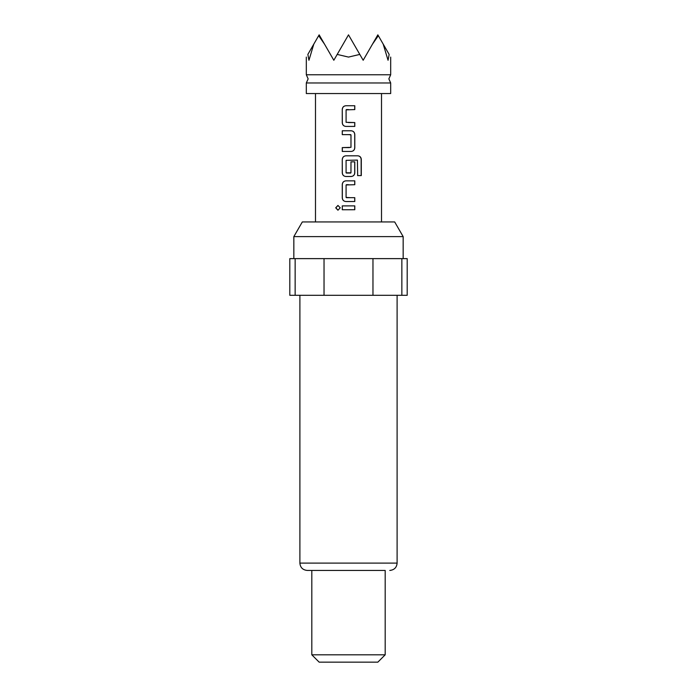 <?xml version="1.0" encoding="UTF-8"?>
<svg xmlns="http://www.w3.org/2000/svg" width="697" height="697" viewBox="0 0 697 697"><rect width="100%" height="100%" fill="white"/><g stroke="black" fill="none" stroke-linecap="round" stroke-linejoin="round"><path stroke-width="1.05" d="M335.71 207.819L337.949 205.432L340.241 207.819L337.94 210.206L335.71 207.819M338.001 210.206L335.849 207.819L338.001 205.432M306.314 57.084L306.314 74.771L390.686 74.771L388.856 78.874L390.686 82.969L306.314 82.969L306.314 93.546L390.686 93.546L390.686 82.969M348.5 105.744L354.79 105.744L354.79 109.595L346.095 109.847L346.087 122.306L354.721 122.559L354.721 126.418L345.834 126.41C343.682 126.183 342.488 124.981 342.262 122.82L342.262 109.333C342.488 107.172 343.682 105.97 345.834 105.744L354.721 105.744L354.721 109.595M350.687 134.634L342.262 134.634L342.262 130.783L351.227 130.783C353.37 131.019 354.564 132.212 354.79 134.373L354.79 147.86C354.564 150.021 353.37 151.214 351.227 151.449L342.262 151.449L342.262 147.598L349.389 147.598M351.227 130.783L351.192 130.783C353.318 131.019 354.494 132.212 354.721 134.373L354.721 147.86C354.494 150.021 353.318 151.214 351.192 151.449L342.332 151.449L342.332 147.598L350.974 147.346L350.974 134.887L348.5 134.634M342.262 134.634L342.332 130.783L348.5 130.783M357.909 155.814C359.966 156.05 361.09 157.252 361.299 159.413L361.299 175.592L357.657 175.592L357.413 160.092L346.087 160.345L346.087 172.804L350.966 172.804L350.974 161.852L354.79 161.852L354.79 172.891C354.564 175.052 353.37 176.254 351.227 176.489L345.834 176.489C343.682 176.254 342.488 175.06 342.262 172.891L342.262 159.413C342.488 157.243 343.682 156.05 345.834 155.814L357.805 155.814C359.835 156.05 360.95 157.243 361.151 159.413L361.151 175.592L357.561 175.592M346.365 173.056L350.687 173.056M350.94 161.852L354.721 161.852L354.721 172.891C354.494 175.052 353.318 176.254 351.192 176.489M354.712 197.669L354.721 201.52L345.834 201.529C343.682 201.294 342.488 200.1 342.262 197.931L342.262 184.452C342.488 182.283 343.682 181.089 345.834 180.854L354.721 180.854L354.721 184.705M348.5 180.854L354.79 180.854L354.79 184.705L346.087 184.966L346.087 197.417L350.53 197.678M354.721 205.885L354.721 209.736L348.5 209.745L342.262 209.745L342.262 205.894L354.79 205.885L354.79 209.736L348.5 209.745M337.2 54.418L348.5 34.85L359.8 54.418L348.5 57.084L337.2 54.418L333.828 60.264L324.497 44.111L318.668 35.686L313.807 44.111L308.945 60.264L307.856 54.418C305.809 57.973 305.809 57.973 307.856 54.418L313.807 44.111M293.838 236.614L302.315 221.942L394.685 221.942L403.162 236.614L293.838 236.614L293.838 258.622M385.188 570.442L307.229 570.442L311.812 570.442L311.812 654.814L385.188 654.814L385.188 570.442L374.437 570.442M311.812 654.814L319.156 662.15L377.844 662.15L385.188 654.814M348.5 122.559L354.79 122.559L354.79 126.418L348.5 126.418M346.365 197.678L354.782 197.669L354.79 201.52L348.5 201.529M295.145 258.622L295.145 295.31L289.804 295.31L289.804 258.622L407.196 258.622L407.196 295.31L401.855 295.31L401.855 258.622M372.965 258.622L372.965 295.31L401.855 295.31M295.145 295.31L324.035 295.31L324.035 258.622M324.035 295.31L372.965 295.31M318.668 35.686L319.156 34.85L324.497 44.111M372.503 44.111L377.844 34.85L378.332 35.686L372.503 44.111L363.172 60.264L359.8 54.418M383.193 44.111L389.144 54.418L388.055 60.264L383.193 44.111L378.332 35.686M389.144 54.418C391.191 57.973 391.191 57.973 389.144 54.418M342.332 209.745L342.262 205.894M342.332 205.894L348.5 205.894M345.86 201.529C343.734 201.294 342.558 200.1 342.332 197.931L342.262 197.931M347.969 201.529L347.193 201.529M348.5 184.705L346.365 184.705M342.332 197.931L342.332 184.452C342.558 182.283 343.734 181.089 345.86 180.854L346.923 180.854M347.977 155.814L348.5 155.814M348.5 176.489L345.834 176.489C343.734 176.254 342.558 175.06 342.332 172.891L342.262 159.413M342.332 159.413C342.558 157.243 343.734 156.05 345.86 155.814M345.86 126.41L345.834 126.41C343.734 126.183 342.558 124.981 342.332 122.82L342.262 122.82M346.374 109.595L348.5 109.595M342.332 122.82L342.262 109.333M342.332 109.333C342.558 107.172 343.734 105.97 345.869 105.744M299.893 295.31L299.893 563.106L397.107 563.106C396.715 567.515 394.267 569.963 389.771 570.442M306.314 74.771L308.144 78.874L306.314 82.969M397.107 563.106L397.107 295.31M403.162 258.622L403.162 236.614M315.488 93.546L315.488 221.942M381.512 93.546L381.512 221.942M299.893 563.106C300.285 567.515 302.733 569.963 307.229 570.442M390.686 57.084L390.686 74.771"/></g></svg>
